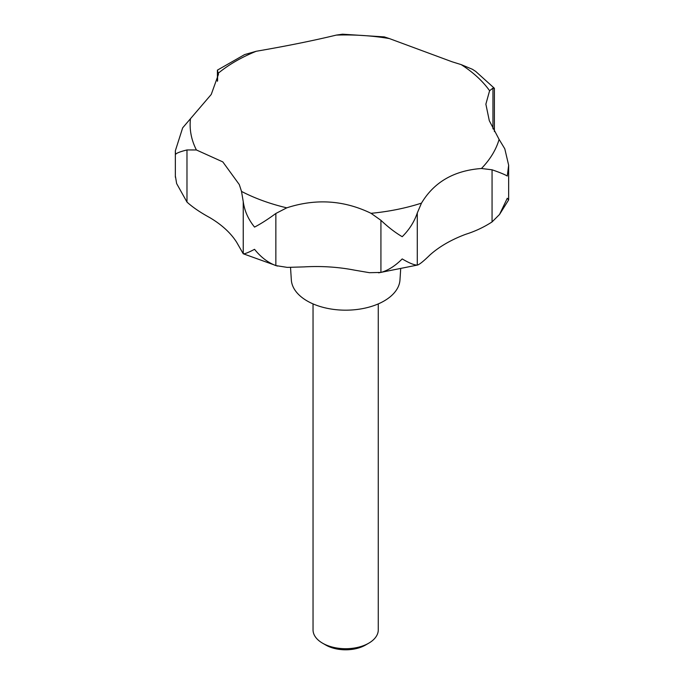 <?xml version="1.0" encoding="UTF-8"?>
<svg xmlns="http://www.w3.org/2000/svg" width="684" height="684" viewBox="0 0 684 684"><rect width="100%" height="100%" fill="white"/><g stroke="black" fill="none" stroke-linecap="round" stroke-linejoin="round"><path stroke-width="1.03" d="M499.534 214.468L508.605 199.95L507.28 198.257L499.534 214.468L492.061 221.924C483.904 227.208 475.149 231.329 465.795 234.261A119.597 69.05 0 0 0 429.979 254.944C423.439 261.348 419.207 264.725 417.291 265.084C414.248 265.136 409.22 263.075 402.209 258.92C395.224 265.914 388.127 270.419 380.928 272.437L369.471 272.694L354.637 270.163A119.597 69.05 0 0 0 304.303 266.888L287.263 267.384L275.857 265.597C267.914 262.596 260.809 257.167 254.551 249.318C248.249 252.601 244.479 254.089 243.239 253.764L236.715 242.367A119.597 69.05 0 0 0 209.766 217.606C200.19 212.382 192.597 207.201 186.98 202.071L176.634 183.56L175.497 176.677L176.634 183.56M277.439 266.076L243.239 253.764L243.239 201.635C244.479 210.826 248.249 219.316 254.551 227.097C260.809 223.848 267.914 219.308 275.857 213.468L286.767 207.833C315.863 198.369 343.949 200.19 371.036 213.314L380.928 220.308C388.127 227.131 395.224 232.594 402.209 236.698C409.22 229.781 414.248 221.873 417.291 212.963L421.481 203.131C434.083 182.064 454.073 170.521 481.442 168.503L492.061 169.794C499.816 172.471 504.895 174.548 507.28 176.036L508.657 165.237L504.792 148.796L499.098 139.382L489.308 120.717L485.871 104.165L489.599 90.733L492.95 88.133L494.395 88.356L494.378 131.559M217.409 81.268L217.409 70.127L218.47 74.317L211.245 94.452L182.662 127.84L175.343 150.796L175.497 154.456C176.267 153.173 180.097 151.668 186.98 149.95L196.402 149.967L222.804 161.894L239.297 184.569L241.52 191.417L243.239 201.635M494.352 88.253L475.739 71.452L472.447 69.298L461.17 64.612L452.013 61.757L389.358 38.56L384.314 36.902L342.504 34.2L336.263 35.106C313.118 40.689 286.442 46.084 256.209 51.274L244.616 54.592L217.409 70.127M290.529 267.444L291.333 279.953A54.361 31.387 0 0 0 307.219 300.986A54.361 31.387 0 0 0 365.53 308.005A54.361 31.387 0 0 0 399.978 279.953L400.67 269.222M313.041 303.901L313.041 629.887A32.618 18.827 0 0 0 322.591 643.199L325.806 645.055A28.078 16.211 0 0 0 365.512 645.055L368.719 643.199A32.618 18.827 0 0 0 378.269 629.887L378.269 303.901M325.806 645.055L322.591 643.199A32.618 18.827 0 0 0 368.719 643.199M378.62 272.839L417.787 264.99L417.291 265.084L417.291 212.963M241.52 191.417A155.524 89.792 0 0 0 286.767 207.833M371.036 213.314A155.524 89.792 0 0 0 421.481 203.131M481.442 168.503A155.524 89.792 0 0 0 499.098 139.382M489.599 90.733A155.524 89.792 0 0 0 461.17 64.612M380.928 272.437L380.928 220.308M275.857 265.597L275.857 213.468M492.061 221.924L492.061 169.794M492.95 128.857L492.95 88.133M217.589 80.609L217.589 70.221M186.98 202.071L186.98 149.95M389.358 38.56A155.524 89.792 0 0 0 336.263 35.106M256.209 51.274A155.524 89.792 0 0 0 218.427 73.094M190.417 119.307A155.524 89.792 0 0 0 196.402 149.967M508.657 199.728L508.657 165.237M175.343 177.165L175.343 150.796"/></g></svg>

